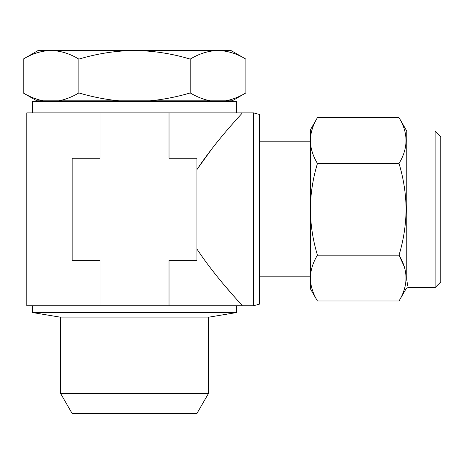 <?xml version="1.0" encoding="UTF-8"?>
<svg xmlns="http://www.w3.org/2000/svg" width="464" height="464" viewBox="0 0 464 464"><rect width="100%" height="100%" fill="white"/><g stroke="black" fill="none" stroke-linecap="round" stroke-linejoin="round"><path stroke-width="0.7" d="M208.493 393.449L60.575 393.449L72.146 413.494L196.922 413.494L208.493 393.449L208.493 317.074M32.445 312.539L59.67 317.074L209.397 317.074L236.623 312.539L32.445 312.539L32.445 305.73M236.623 101.552L32.445 101.552L36.847 100.821L232.22 100.821L236.623 101.552L236.623 112.897M197.171 169.215L212.611 147.83M233.479 122.861L238.142 117.56M253.64 112.897L259.306 114.417L259.306 304.21L253.64 305.73L253.64 112.897L242.295 112.897C242.51 113.291 217.361 138.794 196.922 169.615M310.352 141.822L259.306 141.822L259.306 276.805L310.352 276.805M435.128 131.045L440.8 136.718L440.8 281.909L435.128 287.581L435.128 131.045L406.771 131.045L399.023 117.63C408.337 132.872 408.337 148.149 399.023 163.473C403.576 178.507 405.936 193.79 406.116 209.316C405.907 225.034 403.541 240.317 399.023 255.159C408.337 270.402 408.337 285.679 399.023 300.997L317.446 300.997C312.904 293.515 310.538 285.876 310.352 278.081C310.544 270.263 312.91 262.624 317.446 255.159L399.023 255.159L404.219 266.551M407.757 285.754L406.771 280.186C408.517 290.029 408.517 290.029 406.771 280.186L406.771 131.045M406.771 280.186C406.249 290.922 406.249 290.922 406.771 280.186M317.446 255.159C312.927 240.317 310.561 225.034 310.352 209.316C310.532 193.79 312.893 178.507 317.446 163.473C312.904 155.985 310.538 148.347 310.352 140.551C310.544 132.733 312.91 125.094 317.446 117.63L399.023 117.63M312.26 289.646L312.394 290.052M317.446 163.473L399.023 163.473M317.446 300.997L310.352 288.718L310.352 129.908L317.446 117.63M242.295 112.897L26.773 112.897L26.773 305.73L242.295 305.73C242.533 305.364 217.309 279.769 196.922 249.017M169.029 112.897L169.029 158.27L196.922 158.27L196.922 260.356L169.029 260.356L169.029 305.73M233.427 295.707L227.29 288.608M100.033 305.73L100.033 260.356L72.146 260.356L72.146 158.27L100.033 158.27L100.033 112.897M51.034 50.506L38.118 50.506L23.2 59.119C32.289 53.604 41.563 50.733 51.034 50.506C60.523 50.738 69.803 53.609 78.868 59.119C97.127 53.592 115.681 50.721 134.531 50.506L51.034 50.506M245.868 59.119L230.95 50.506L134.531 50.506C153.625 50.762 172.179 53.633 190.199 59.119C199.288 53.604 208.568 50.733 218.034 50.506C227.522 50.738 236.802 53.609 245.868 59.119L245.868 92.939C239.296 96.837 232.638 99.464 225.887 100.821C232.65 99.458 239.308 96.831 245.868 92.939L232.22 100.821M43.181 100.821C36.418 99.458 29.754 96.831 23.2 92.939L23.2 59.119M118.83 100.821C105.328 99.464 92.011 96.843 78.868 92.939C72.297 96.837 65.639 99.464 58.887 100.821M78.868 92.939L78.868 59.119M210.18 100.821C203.418 99.458 196.753 96.831 190.199 92.939C177.213 96.814 163.891 99.435 150.237 100.821M190.199 92.939L190.199 59.119M236.623 305.73L236.623 312.539M435.128 287.581L408.088 287.581L406.383 288.26L399.023 300.997M253.64 305.73L242.295 305.73M32.445 112.897L32.445 101.552M36.847 100.821L23.2 92.939M60.575 317.074L60.575 393.449"/></g></svg>
